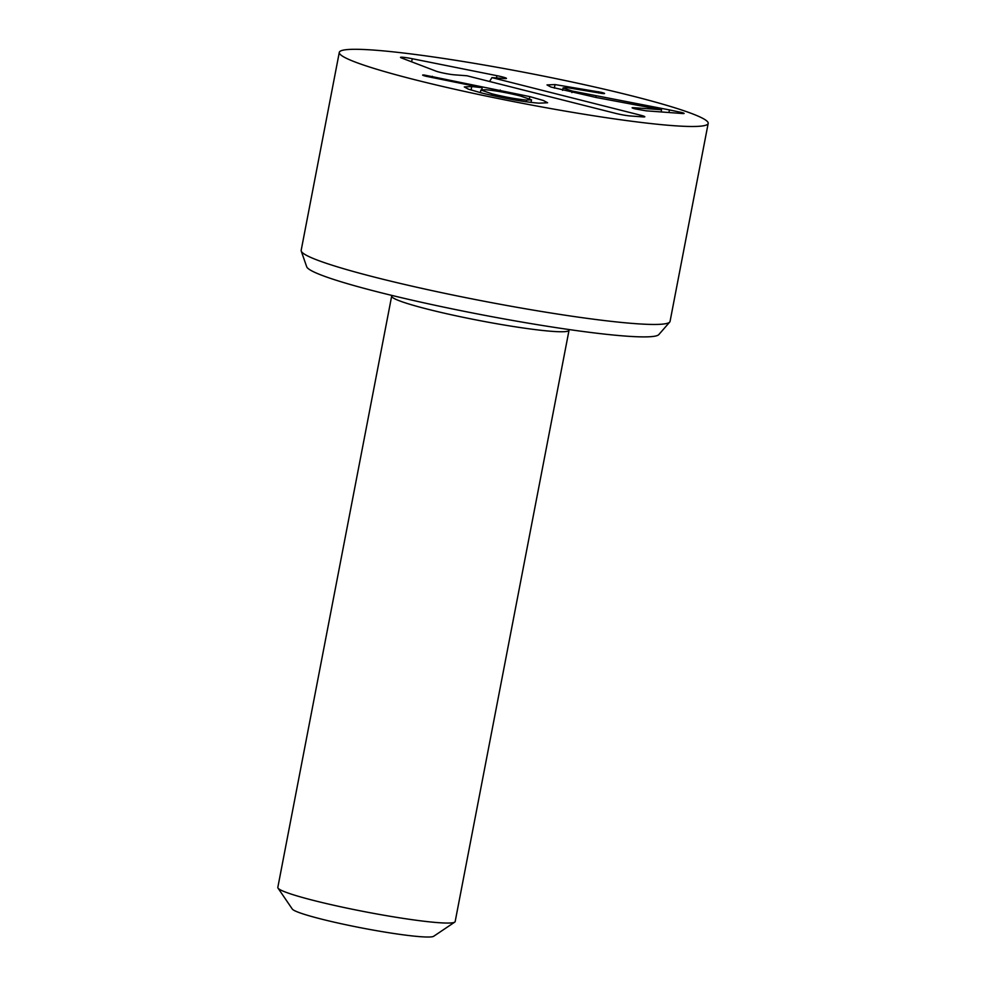 <?xml version="1.0" encoding="UTF-8"?>
<svg xmlns="http://www.w3.org/2000/svg" width="986" height="986" viewBox="0 0 986 986"><rect width="100%" height="100%" fill="white"/><g stroke="black" fill="none" stroke-linecap="round" stroke-linejoin="round"><path stroke-width="1.48" d="M492.076 93.855C505.337 97.133 516.849 99.204 526.61 100.067L531.516 99.832L520.201 95.938C506.977 92.672 495.551 90.613 485.925 89.763L480.897 89.997L492.076 93.855L491.78 95.395M526.61 100.067L526.277 101.78M529.827 96.616L543.323 100.473L547.6 102.766L538.886 103.173C523.517 101.915 504.425 98.514 481.624 92.967L468.387 89.159L464.295 86.928L471.752 86.522L482.105 87.68L425.816 76.218C422.205 75.244 421.688 74.85 424.239 75.022L529.827 96.616L529.433 98.625M500.235 90.046L499.927 91.624M422.661 75.096L424.239 75.022L424.103 75.737M482.191 87.742L481.821 89.677M669.445 109.927L681.166 112.379C684.641 113.279 685.023 113.649 682.3 113.513L646.15 110.826L635.329 108.916C631.632 107.955 631.151 107.56 633.875 107.721L661.236 109.692L596.136 97.491L550.915 87.039L547.008 84.932L555.019 84.574L601.374 92.364C605.145 93.337 605.577 93.744 602.68 93.559L567.603 87.692L563.092 87.89L572.213 91.045L669.445 109.927L668.939 112.515M572.213 91.045L571.917 92.598M604.578 93.485L602.68 93.559M598.761 91.735L598.514 92.992M555.019 84.574L554.342 88.124M661.557 109.779L661.138 111.936M632.1 107.782L633.875 107.721L633.727 108.485M684.124 113.427L682.3 113.513M415.303 79.841A187.833 15.394 -169.1 0 1 339.295 52.381A187.833 15.394 -169.1 0 1 526.647 72.779A187.833 15.394 -169.1 0 1 708.182 123.423A187.833 15.394 -169.1 0 1 606.18 117.679A187.833 15.394 -169.1 0 1 415.303 79.841M491.928 77.611L640.432 115.177A10.834 0.887 -169.1 0 1 644.807 116.779A10.834 0.887 -169.1 0 1 642.786 116.89L630.276 115.966A10.834 0.887 -169.1 0 1 615.4 113.316L466.908 75.762L454.398 74.825A10.834 0.887 -169.1 0 1 436.058 71.152L401.438 57.927A10.834 0.887 -169.1 0 1 400.513 57.385A10.834 0.887 -169.1 0 1 412.271 58.729L496.944 75.688A10.834 0.887 -169.1 0 1 506.471 78.436A10.834 0.887 -169.1 0 1 504.438 78.547L491.928 77.611L489.574 81.493M392.218 295.504A90.305 7.395 10.9 0 0 391.676 296.12L277.818 887.425A90.305 7.395 10.9 0 0 278.003 888.09L292.287 909.043A72.249 5.916 10.9 0 0 343.411 924.215A72.249 5.916 10.9 0 0 420.48 936.7A72.249 5.916 10.9 0 0 433.692 936.269L454.743 922.12A90.305 7.395 10.9 0 0 455.162 921.577L569.033 330.273A90.305 7.395 10.9 0 0 568.762 329.509M278.003 888.09A90.305 7.395 10.9 0 0 341.895 907.046A90.305 7.395 10.9 0 0 438.228 922.649A90.305 7.395 10.9 0 0 454.743 922.12M391.676 296.12A90.305 7.395 10.9 0 0 452.278 314.978A90.305 7.395 10.9 0 0 552.098 331.345A90.305 7.395 10.9 0 0 569.033 330.273M301.248 251.097L306.708 266.787A179.489 14.704 10.9 0 0 379.277 292.3A179.489 14.704 10.9 0 0 557.916 327.907A179.489 14.704 10.9 0 0 658.821 334.587L669.716 322.065A187.833 15.394 -169.1 0 1 564.115 315.052A187.833 15.394 -169.1 0 1 377.182 277.805A187.833 15.394 -169.1 0 1 301.248 251.097A187.833 15.394 -169.1 0 1 301.174 250.345L339.295 52.381M708.182 123.423L670.061 321.387A187.833 15.394 -169.1 0 1 669.716 322.065M432.373 76.292L432.127 77.586M471.752 86.522L471.074 90.046M681.166 112.379L680.956 113.415M596.099 96.135L595.852 97.441M601.374 92.364L601.177 93.399M640.432 115.177L639.902 116.681M496.944 75.688L496.451 77.956M412.271 58.729L411.606 61.81M480.897 89.997L480.379 92.647M531.516 99.832L531.023 102.384M562.612 90.379L563.092 87.89"/></g></svg>
